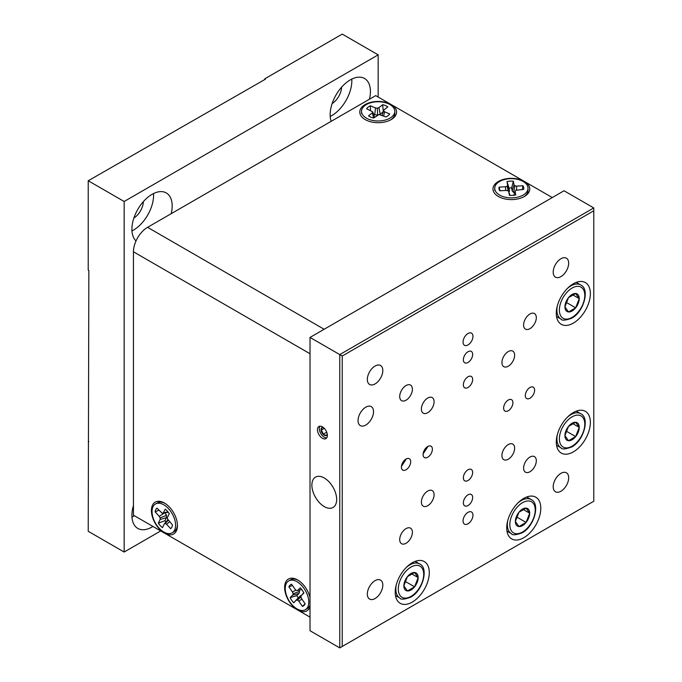 <?xml version="1.0" encoding="UTF-8"?>
<svg xmlns="http://www.w3.org/2000/svg" width="682" height="682" viewBox="0 0 682 682"><rect width="100%" height="100%" fill="white"/><g stroke="black" fill="none" stroke-linecap="round" stroke-linejoin="round"><path stroke-width="1.02" d="M552.275 197.558L375.705 95.616L147.576 227.328A19.974 11.534 -60 0 0 133.45 251.794L133.45 515.2L310.02 617.142M310.02 606.699A18.397 10.622 60 0 1 297.633 609.981A18.397 10.622 60 0 1 284.624 587.449A18.397 10.622 60 0 1 297.633 579.939L297.633 579.939A18.397 10.622 60 0 1 310.02 597.534M164.43 503.035L164.43 503.035A18.397 10.622 60 0 1 177.439 525.566A18.397 10.622 60 0 1 164.43 533.085A18.397 10.622 60 0 1 151.421 510.545A18.397 10.622 60 0 1 164.43 503.035L164.43 503.035M524.39 181.463A18.397 10.622 180 0 1 524.39 196.484A18.397 10.622 180 0 1 498.372 196.484L498.372 196.484A18.397 10.622 180 0 1 498.372 181.463A18.397 10.622 180 0 1 524.39 181.463M391.187 104.559A18.397 10.622 180 0 1 391.195 119.58A18.397 10.622 180 0 1 365.168 119.58L365.168 119.58A18.397 10.622 180 0 1 365.168 104.559A18.397 10.622 180 0 1 391.187 104.559M378.169 97.049L378.169 54.85L342.236 34.1L264.795 78.814L264.795 79.53M264.795 78.814L265.417 79.172L88.225 180.756L88.225 270.174L88.848 270.532L88.225 531.295L124.158 552.036L160.713 530.937M88.848 441.51L88.225 441.868M369.448 99.231A28.474 16.436 120 0 0 364.529 78.473A28.474 16.436 120 0 0 350.292 79.888A28.474 16.436 120 0 0 331.137 121.353M330.216 116.451A28.474 16.436 120 0 0 331.708 115.65A28.474 16.436 120 0 0 351.784 79.086M332.125 103.596A14.015 8.09 120 0 0 341.614 87.168M133.45 505.541A28.474 16.436 120 0 0 137.798 528.414A28.474 16.436 120 0 0 152.043 526.998A28.474 16.436 120 0 0 152.947 526.453M131.958 517.067A28.474 16.436 120 0 0 133.45 516.274A28.474 16.436 120 0 0 134.363 515.72M171.199 213.688A28.474 16.436 120 0 0 166.28 192.938A28.474 16.436 120 0 0 152.043 194.344A28.474 16.436 120 0 0 133.996 217.694A28.474 16.436 120 0 0 136.025 240.934M131.958 230.917A28.474 16.436 120 0 0 133.45 230.115A28.474 16.436 120 0 0 153.535 193.543M133.877 218.061A14.015 8.09 120 0 0 143.356 201.633M378.169 54.85L124.158 201.497L124.158 552.036M124.158 201.497L88.225 180.756M468.005 512.335A7.008 4.049 120 0 0 463.428 518.508A7.008 4.049 120 0 0 464.502 524.126A7.008 4.049 120 0 0 468.005 523.785A7.008 4.049 120 0 0 472.583 517.604A7.008 4.049 120 0 0 471.509 511.986A7.008 4.049 120 0 0 468.005 512.335M468.005 333.489A7.008 4.049 120 0 0 463.428 339.662A7.008 4.049 120 0 0 464.502 345.28A7.008 4.049 120 0 0 468.005 344.93A7.008 4.049 120 0 0 472.583 338.758A7.008 4.049 120 0 0 471.509 333.14A7.008 4.049 120 0 0 468.005 333.489M468.005 469.77A6.573 3.794 120 0 0 463.717 475.559A6.573 3.794 120 0 0 464.723 480.827A6.573 3.794 120 0 0 468.005 480.503A6.573 3.794 120 0 0 472.302 474.706A6.573 3.794 120 0 0 471.288 469.446A6.573 3.794 120 0 0 468.005 469.77M508.278 400.019A6.573 3.794 120 0 0 503.981 405.807A6.573 3.794 120 0 0 504.987 411.076A6.573 3.794 120 0 0 508.278 410.752A6.573 3.794 120 0 0 512.566 404.963A6.573 3.794 120 0 0 511.56 399.695A6.573 3.794 120 0 0 508.278 400.019M468.005 376.771A6.573 3.794 120 0 0 463.717 382.559A6.573 3.794 120 0 0 464.723 387.828A6.573 3.794 120 0 0 468.005 387.495A6.573 3.794 120 0 0 472.302 381.707A6.573 3.794 120 0 0 471.288 376.447A6.573 3.794 120 0 0 468.005 376.771M427.733 446.522A6.573 3.794 120 0 0 423.445 452.311A6.573 3.794 120 0 0 424.451 457.571A6.573 3.794 120 0 0 427.733 457.247A6.573 3.794 120 0 0 432.03 451.458A6.573 3.794 120 0 0 431.024 446.19A6.573 3.794 120 0 0 427.733 446.522M427.733 491.049A8.977 5.183 120 0 0 421.868 498.968A8.977 5.183 120 0 0 423.249 506.163A8.977 5.183 120 0 0 427.733 505.72A8.977 5.183 120 0 0 433.607 497.8A8.977 5.183 120 0 0 432.226 490.605A8.977 5.183 120 0 0 427.733 491.049M508.278 444.553A8.977 5.183 120 0 0 502.412 452.464A8.977 5.183 120 0 0 503.785 459.659A8.977 5.183 120 0 0 508.278 459.216A8.977 5.183 120 0 0 514.143 451.305A8.977 5.183 120 0 0 512.77 444.11A8.977 5.183 120 0 0 508.278 444.553M508.278 351.554A8.977 5.183 120 0 0 502.412 359.465A8.977 5.183 120 0 0 503.785 366.66A8.977 5.183 120 0 0 508.278 366.217A8.977 5.183 120 0 0 514.143 358.306A8.977 5.183 120 0 0 512.77 351.111A8.977 5.183 120 0 0 508.278 351.554M427.733 398.049A8.977 5.183 120 0 0 421.868 405.969A8.977 5.183 120 0 0 423.249 413.164A8.977 5.183 120 0 0 427.733 412.712A8.977 5.183 120 0 0 433.607 404.801A8.977 5.183 120 0 0 432.226 397.606A8.977 5.183 120 0 0 427.733 398.049M593.775 210.798L593.775 207.942L564.031 190.772L310.02 337.42L310.02 630.731L339.764 647.9L593.775 501.244L593.775 210.798L342.236 356.021L342.236 646.468M339.764 647.9L339.764 354.589L593.775 207.942M310.02 337.42L342.236 356.021M468.005 494.808A6.573 3.794 120 0 0 463.717 500.597A6.573 3.794 120 0 0 464.723 505.865A6.573 3.794 120 0 0 468.005 505.541A6.573 3.794 120 0 0 472.302 499.744A6.573 3.794 120 0 0 471.288 494.484A6.573 3.794 120 0 0 468.005 494.808M468.005 351.733A6.573 3.794 120 0 0 463.717 357.521A6.573 3.794 120 0 0 464.723 362.79A6.573 3.794 120 0 0 468.005 362.457A6.573 3.794 120 0 0 472.302 356.669A6.573 3.794 120 0 0 471.288 351.401A6.573 3.794 120 0 0 468.005 351.733M529.957 387.504A6.573 3.794 120 0 0 525.669 393.292A6.573 3.794 120 0 0 526.674 398.552A6.573 3.794 120 0 0 529.957 398.228A6.573 3.794 120 0 0 534.253 392.44A6.573 3.794 120 0 0 533.247 387.171A6.573 3.794 120 0 0 529.957 387.504M406.054 459.037A6.573 3.794 120 0 0 401.758 464.826A6.573 3.794 120 0 0 402.764 470.094A6.573 3.794 120 0 0 406.054 469.77A6.573 3.794 120 0 0 410.342 463.982A6.573 3.794 120 0 0 409.336 458.713A6.573 3.794 120 0 0 406.054 459.037M529.957 457.068A8.977 5.183 120 0 0 524.091 464.988A8.977 5.183 120 0 0 525.472 472.183A8.977 5.183 120 0 0 529.957 471.739A8.977 5.183 120 0 0 535.83 463.82A8.977 5.183 120 0 0 534.449 456.625A8.977 5.183 120 0 0 529.957 457.068M406.054 528.61A8.977 5.183 120 0 0 400.189 536.521A8.977 5.183 120 0 0 401.562 543.716A8.977 5.183 120 0 0 406.054 543.273A8.977 5.183 120 0 0 411.919 535.361A8.977 5.183 120 0 0 410.538 528.166A8.977 5.183 120 0 0 406.054 528.61M406.054 385.535A8.977 5.183 120 0 0 400.189 393.446A8.977 5.183 120 0 0 401.562 400.641A8.977 5.183 120 0 0 406.054 400.198A8.977 5.183 120 0 0 411.919 392.286A8.977 5.183 120 0 0 410.538 385.083A8.977 5.183 120 0 0 406.054 385.535M529.957 313.993A8.977 5.183 120 0 0 524.091 321.904A8.977 5.183 120 0 0 525.472 329.108A8.977 5.183 120 0 0 529.957 328.656A8.977 5.183 120 0 0 535.83 320.745A8.977 5.183 120 0 0 534.449 313.55A8.977 5.183 120 0 0 529.957 313.993M412.243 562.769A24.092 13.913 120 0 0 396.506 584.005A24.092 13.913 120 0 0 400.198 603.306A24.092 13.913 120 0 0 412.243 602.112A24.092 13.913 120 0 0 427.989 580.885A24.092 13.913 120 0 0 424.298 561.576A24.092 13.913 120 0 0 412.243 562.769M523.767 498.389A24.092 13.913 120 0 0 508.022 519.616A24.092 13.913 120 0 0 511.722 538.925A24.092 13.913 120 0 0 523.767 537.731A24.092 13.913 120 0 0 539.505 516.496A24.092 13.913 120 0 0 535.813 497.195A24.092 13.913 120 0 0 523.767 498.389M573.332 283.772A24.092 13.913 120 0 0 557.586 304.999A24.092 13.913 120 0 0 561.277 324.308A24.092 13.913 120 0 0 573.332 323.115A24.092 13.913 120 0 0 589.069 301.879A24.092 13.913 120 0 0 585.378 282.578A24.092 13.913 120 0 0 573.332 283.772M573.332 412.542A24.092 13.913 120 0 0 557.586 433.769A24.092 13.913 120 0 0 561.277 453.078A24.092 13.913 120 0 0 573.332 451.885A24.092 13.913 120 0 0 589.069 430.649A24.092 13.913 120 0 0 585.378 411.348A24.092 13.913 120 0 0 573.332 412.542M401.451 466.343L406.353 458.875M423.13 453.828L428.032 446.36M324.274 506.607A17.527 10.119 -120 0 0 333.038 507.476A17.527 10.119 -120 0 0 335.723 493.436A17.527 10.119 -120 0 0 324.274 477.997A17.527 10.119 -120 0 0 315.51 477.127A17.527 10.119 -120 0 0 312.825 491.168A17.527 10.119 -120 0 0 324.274 506.607M560.936 258.734A10.955 6.326 120 0 0 553.784 268.384A10.955 6.326 120 0 0 555.463 277.156A10.955 6.326 120 0 0 560.936 276.611A10.955 6.326 120 0 0 568.089 266.96A10.955 6.326 120 0 0 566.41 258.188A10.955 6.326 120 0 0 560.936 258.734M560.936 473.351A10.955 6.326 120 0 0 553.784 483.001A10.955 6.326 120 0 0 555.463 491.773A10.955 6.326 120 0 0 560.936 491.228A10.955 6.326 120 0 0 568.089 481.577A10.955 6.326 120 0 0 566.41 472.805A10.955 6.326 120 0 0 560.936 473.351M375.074 580.655A10.955 6.326 120 0 0 367.922 590.305A10.955 6.326 120 0 0 369.601 599.077A10.955 6.326 120 0 0 375.074 598.54A10.955 6.326 120 0 0 382.227 588.89A10.955 6.326 120 0 0 380.547 580.109A10.955 6.326 120 0 0 375.074 580.655M375.074 366.038A10.955 6.326 120 0 0 367.922 375.688A10.955 6.326 120 0 0 369.601 384.46A10.955 6.326 120 0 0 375.074 383.923A10.955 6.326 120 0 0 382.227 374.273A10.955 6.326 120 0 0 380.547 365.492A10.955 6.326 120 0 0 375.074 366.038M322.416 438.287A7.008 4.049 -120 0 0 325.919 438.637A7.008 4.049 -120 0 0 326.993 433.019A7.008 4.049 -120 0 0 322.416 426.847A7.008 4.049 -120 0 0 318.912 426.497A7.008 4.049 -120 0 0 317.838 432.115A7.008 4.049 -120 0 0 322.416 438.287M365.782 407.171A10.955 6.326 120 0 0 358.63 416.821A10.955 6.326 120 0 0 360.309 425.602A10.955 6.326 120 0 0 365.782 425.057A10.955 6.326 120 0 0 372.935 415.406A10.955 6.326 120 0 0 371.255 406.625A10.955 6.326 120 0 0 365.782 407.171M566.35 302.433L575.668 307.812L579.24 298.597L575.668 293.507L568.515 297.642L564.935 306.857L568.515 311.947L575.668 307.812A10.119 5.84 120 0 0 579.24 298.597A10.119 5.84 120 0 0 575.668 293.507A10.119 5.84 120 0 0 568.515 297.642A10.119 5.84 120 0 0 564.935 306.857A10.119 5.84 120 0 0 568.515 311.947A10.119 5.84 120 0 0 575.668 307.812M572.812 294.888L579.24 298.597M566.35 431.203L575.668 436.582L579.24 427.367L575.668 422.277L568.515 426.412L564.935 435.627L568.515 440.717L575.668 436.582A10.119 5.84 120 0 0 579.24 427.367A10.119 5.84 120 0 0 575.668 422.277A10.119 5.84 120 0 0 568.515 426.412A10.119 5.84 120 0 0 564.935 435.627A10.119 5.84 120 0 0 568.515 440.717A10.119 5.84 120 0 0 575.668 436.582M572.812 423.658L579.24 427.367M405.27 581.439L414.588 586.818L418.16 577.594L414.588 572.505L407.435 576.64L403.855 585.855L407.435 590.944L414.588 586.818A10.119 5.84 120 0 0 418.16 577.594A10.119 5.84 120 0 0 414.588 572.505A10.119 5.84 120 0 0 407.435 576.64A10.119 5.84 120 0 0 403.855 585.855A10.119 5.84 120 0 0 407.435 590.944A10.119 5.84 120 0 0 414.588 586.818M411.732 573.886L418.16 577.594M516.786 517.05L526.103 522.429L529.684 513.214L526.103 508.124L518.951 512.25L515.37 521.474L518.951 526.564L526.103 522.429A10.119 5.84 120 0 0 529.684 513.214A10.119 5.84 120 0 0 526.103 508.124A10.119 5.84 120 0 0 518.951 512.25A10.119 5.84 120 0 0 515.37 521.474A10.119 5.84 120 0 0 518.951 526.564A10.119 5.84 120 0 0 526.103 522.429M523.256 509.505L529.684 513.214M326.712 432.209L323.106 434.289L326.294 435.559L327.241 434.05M324.308 428.373L321.094 430.231L322.535 432.013L323.106 434.289A4.552 2.626 -120 0 0 326.294 435.559A4.552 2.626 -120 0 0 327.309 434.485M323.473 427.588L322.254 427.435L321.094 430.231A4.552 2.626 -120 0 0 321.768 432.379A4.552 2.626 -120 0 0 323.106 434.289M323.2 427.367A4.552 2.626 -120 0 0 322.254 427.435A4.552 2.626 -120 0 0 321.094 430.231M319.96 426.182A7.008 4.049 -120 0 0 320.77 433.522A7.008 4.049 -120 0 0 326.721 437.887M528.021 188.266A16.649 9.608 180 0 1 513.034 197.831A16.649 9.608 180 0 1 494.723 188.266A16.649 9.608 180 0 1 509.718 178.701A16.649 9.608 180 0 1 528.021 188.266L528.021 190.414A16.649 9.608 180 0 1 523.742 196.851M516.555 190.005L516.658 186.109L522.966 185.743L522.267 189.485M512.156 190.892L513.989 184.848L513.358 181.199L511.645 187.917L512.156 190.892L513.589 192.426L514.876 185.794L516.658 186.109M513.589 192.426L514.671 192.614M513.989 184.848L514.876 185.794M513.768 195.282L515.652 190.287L523.606 189.408A12.395 7.152 -0 0 0 522.966 185.743M510.008 195.376L508.755 191.685L509.394 195.325A12.395 7.152 180 0 0 512.608 195.384A12.395 7.152 180 0 0 515.745 194.958L515.115 191.318M505.754 190.44L505.456 186.757L499.139 187.124L500.051 190.772M508.303 191.19L507.101 186.246L505.456 186.757M511.645 187.917A10.511 6.07 -0 0 0 510.324 187.951A10.511 6.07 -0 0 0 509.028 188.07L509.539 191.045L507.638 185.214L507.101 186.246M509.539 191.045L508.934 192.205M509.028 188.07L507.007 181.574L507.638 185.214M513.358 181.199A12.395 7.152 -0 0 0 510.136 181.148A12.395 7.152 -0 0 0 507.007 181.574M508.755 191.685L507.877 190.73L506.087 190.423L499.778 190.79A12.395 7.152 180 0 1 499.207 189.622A12.395 7.152 180 0 1 499.139 187.124M394.818 111.362A16.649 9.608 180 0 1 385.697 119.93A16.649 9.608 180 0 1 368.331 119.111A16.649 9.608 180 0 1 361.528 111.362A16.649 9.608 180 0 1 370.641 102.786A16.649 9.608 180 0 1 388.015 103.613A16.649 9.608 180 0 1 394.818 111.362L394.818 113.51A16.649 9.608 180 0 1 391.604 119.188A16.649 9.608 180 0 1 390.539 119.947M383.685 115.983L384.605 111.797L389.72 113.962A12.395 7.152 -0 0 1 385.944 116.937L379.013 114.516L373.668 118.029A12.395 7.152 180 0 1 370.846 117.134A12.395 7.152 180 0 1 368.519 115.846L372.27 112.897L372.713 111.848L366.626 108.762A12.395 7.152 180 0 1 370.403 105.787L375.518 107.952L374.708 114.678L373.565 114.192M382.125 115.318L383.634 110.876L384.605 111.797M383.318 111.788A10.511 6.07 -0 0 0 383.275 111.78L382.679 104.696A12.395 7.152 -0 0 1 385.5 105.591A12.395 7.152 -0 0 1 387.828 106.878L384.077 109.828L383.634 110.876M370.471 110.39L370.403 105.787M377.632 114.994L377.334 108.208L375.518 107.952M377.444 115.062L374.708 114.678M383.275 111.78L380.224 114.184L378.928 107.654L377.334 108.208M380.224 114.184L379.209 114.542M382.679 104.696L378.928 107.654M374.665 117.244L372.713 111.848M373.702 118.003L372.27 112.897M310.02 605.036A16.649 9.608 60 0 1 308.29 607.841A16.649 9.608 60 0 1 307.198 608.659L305.34 609.734A16.649 9.608 60 0 1 289.296 601.132A16.649 9.608 60 0 1 287.599 581.72A16.649 9.608 60 0 1 288.691 580.902A16.649 9.608 60 0 1 304.726 589.504A16.649 9.608 60 0 1 306.423 608.915A16.649 9.608 60 0 1 305.34 609.734M301.776 589.58L297.599 590.416L300.293 587.824A12.395 7.152 -120 0 1 303.899 593.042L301.205 595.633L303.754 592.743M292.493 585.531L288.887 586.844A12.395 7.152 -120 0 1 290.003 585.199A12.395 7.152 -120 0 1 291.598 584.235L295.187 589.418L296.465 590.535L297.599 590.416M305.11 603.749L302.433 606.4A12.395 7.152 60 0 0 304.019 605.437A12.395 7.152 60 0 0 304.274 605.181A12.395 7.152 60 0 0 305.135 603.792L301.555 598.617L300.881 596.912L301.205 595.633M292.817 595.011L290.123 597.594L296.798 595.642L298.997 593.528L292.817 595.011L293.149 593.724L299.526 591.447L298.997 593.528M295.945 590.083L292.476 592.027L293.149 593.724M299.006 590.135L299.526 591.447M288.887 586.844L292.476 592.027M301.239 595.599L298.281 597.79A10.511 6.07 60 0 1 296.798 595.642M298.281 597.79L293.737 602.811A12.395 7.152 60 0 1 290.123 597.594M300.481 595.676L293.737 602.811M300.89 596.869L297.565 600.1L296.431 600.22M301.87 599.069L298.844 601.217L297.565 600.1M302.433 606.4L298.844 601.217M288.691 580.902L290.549 579.828A16.649 9.608 60 0 1 298.264 580.322M177.422 524.825A16.649 9.608 60 0 1 176.45 529.019A16.649 9.608 60 0 1 173.995 531.764L172.137 532.83A16.649 9.608 60 0 1 159.085 528.141A16.649 9.608 60 0 1 155.487 503.998A16.649 9.608 60 0 1 168.539 508.695A16.649 9.608 60 0 1 172.137 532.83M167.942 511.884L163.339 512.89L165.138 509.181A12.395 7.152 -120 0 1 167.329 511.176A12.395 7.152 -120 0 1 169.272 513.665L167.474 517.365L167.448 518.874L172.469 524.952A12.395 7.152 -120 0 1 171.071 528.277A12.395 7.152 -120 0 1 170.662 528.678L171.353 527.928M169.571 521.807L166.553 524.228L170.662 528.678M168.224 520.255L165.232 523.435L166.553 524.228M167.942 519.752L164.277 523.947L165.232 523.435M166.024 521.952A10.511 6.07 60 0 1 165.786 521.696A10.511 6.07 60 0 1 164.959 520.724L158.343 523.171A12.395 7.152 60 0 0 160.296 525.652A12.395 7.152 60 0 0 162.478 527.646L164.277 523.947M168.207 512.199L162.393 513.393L156.962 508.15A12.395 7.152 60 0 0 155.146 511.875L158.863 510.204M163.339 512.89L162.393 513.393M164.959 520.724L166.425 517.706L166.468 515.268L165.129 512.89M164.379 513.026L159.256 516.334L155.146 511.875M166.468 515.268L160.176 517.953L159.256 516.334M166.425 517.706L160.142 519.462L160.176 517.953M158.343 523.171L160.142 519.462M155.487 503.998L157.346 502.924A16.649 9.608 60 0 1 165.07 503.418M310.02 353.736L133.45 251.794M324.146 329.27L147.576 227.328M567.501 288.324A19.71 11.381 -60 0 1 570.851 285.911A19.71 11.381 -60 0 1 580.706 284.94L576.256 282.374M572.087 317.394A17.962 10.366 120 0 0 584.789 295.391A17.962 10.366 120 0 0 572.087 288.06A17.962 10.366 120 0 0 559.385 310.063A17.962 10.366 120 0 0 572.087 317.394M556.546 316.516L560.996 319.082A19.71 11.381 -60 0 1 557.322 305.954M567.501 417.094A19.71 11.381 -60 0 1 570.851 414.682A19.71 11.381 -60 0 1 580.706 413.71L576.256 411.144M572.087 446.164A17.962 10.366 120 0 0 584.789 424.161A17.962 10.366 120 0 0 572.087 416.83A17.962 10.366 120 0 0 559.385 438.833A17.962 10.366 120 0 0 572.087 446.164M556.546 445.286L560.996 447.852A19.71 11.381 -60 0 1 557.322 434.724M406.421 567.322A19.71 11.381 -60 0 1 409.771 564.918A19.71 11.381 -60 0 1 419.626 563.937L415.176 561.371M411.007 596.392A17.962 10.366 120 0 0 423.71 574.397A17.962 10.366 120 0 0 411.007 567.057A17.962 10.366 120 0 0 398.305 589.06A17.962 10.366 120 0 0 411.007 596.392M395.466 595.514L399.916 598.088A19.71 11.381 -60 0 1 396.242 584.951M517.936 502.941A19.71 11.381 -60 0 1 521.287 500.528A19.71 11.381 -60 0 1 531.142 499.556L526.692 496.99M522.523 532.011A17.962 10.366 120 0 0 535.225 510.008A17.962 10.366 120 0 0 522.523 502.677A17.962 10.366 120 0 0 509.829 524.68A17.962 10.366 120 0 0 522.523 532.011M506.982 531.133L511.432 533.699A19.71 11.381 -60 0 1 507.758 520.571M560.996 319.082C561.832 320.779 565.404 320.48 571.729 318.196C584.014 311.81 590.007 288.818 580.706 284.94M560.996 447.852C561.832 449.549 565.404 449.25 571.729 446.966C584.014 440.581 590.007 417.589 580.706 413.71M399.916 598.088C400.752 599.776 404.324 599.478 410.649 597.193C422.934 590.817 428.927 567.816 419.626 563.937M511.432 533.699C512.267 535.396 515.848 535.097 522.165 532.812C534.458 526.427 540.442 503.435 531.142 499.556M494.723 188.266L494.723 190.414M361.528 111.362L361.528 113.51"/></g></svg>
